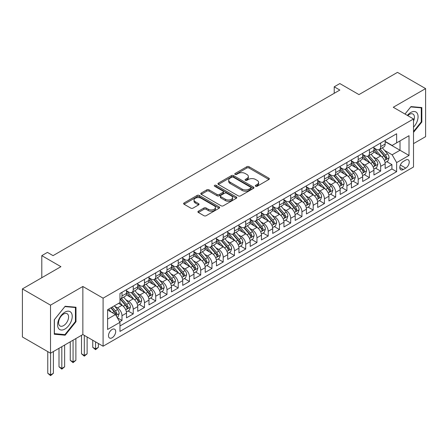 <?xml version="1.0" encoding="UTF-8"?>
<svg xmlns="http://www.w3.org/2000/svg" width="448" height="448" viewBox="0 0 448 448"><rect width="100%" height="100%" fill="white"/><g stroke="black" fill="none" stroke-linecap="round" stroke-linejoin="round"><path stroke-width="0.67" d="M255.634 186.245A1.092 0.633 0 0 0 257.18 186.245L268.912 179.469A1.562 0.902 0 0 0 269.366 178.836A1.562 0.902 0 0 0 268.912 178.198L249.038 166.723A1.562 0.902 0 0 0 246.831 166.723L235.099 173.494A1.092 0.633 0 0 0 234.78 173.942A1.092 0.633 0 0 0 235.099 174.39A1.092 0.633 0 0 0 236.645 174.39L238.168 173.51A4.995 2.884 0 0 1 245.23 173.51L246.887 174.468A4.995 2.884 0 0 1 248.349 176.506A4.995 2.884 0 0 1 246.887 178.545L245.37 179.424A1.092 0.633 0 0 0 245.05 179.872A1.092 0.633 0 0 0 245.37 180.314A1.092 0.633 0 0 0 246.915 180.314L248.433 179.441A4.995 2.884 0 0 1 255.5 179.441L257.152 180.393A4.995 2.884 0 0 1 258.619 182.437A4.995 2.884 0 0 1 257.152 184.475L255.634 185.349A1.092 0.633 0 0 0 255.315 185.797A1.092 0.633 0 0 0 255.634 186.245L255.634 185.349M112.095 337.781A5.09 2.94 120 0 0 115.416 333.295A5.09 2.94 120 0 0 114.638 329.213A5.09 2.94 120 0 0 112.095 329.465A5.09 2.94 120 0 0 108.769 333.95A5.09 2.94 120 0 0 109.547 338.033A5.09 2.94 120 0 0 112.095 337.781M198.369 211.21A1.562 0.902 0 0 0 197.91 211.848A1.562 0.902 0 0 0 198.369 212.486L203.941 215.706A1.562 0.902 0 0 0 206.153 215.706L219.178 208.186A1.562 0.902 0 0 0 219.632 207.547A1.562 0.902 0 0 0 219.178 206.909L199.304 195.434A1.562 0.902 0 0 0 197.098 195.434L184.072 202.955A1.562 0.902 0 0 0 183.613 203.594A1.562 0.902 0 0 0 184.072 204.232L190.803 208.118A1.562 0.902 0 0 0 193.015 208.118L198.587 204.904A1.562 0.902 0 0 0 199.046 204.266A1.562 0.902 0 0 0 198.587 203.627L195.25 201.701A4.178 2.414 0 0 1 194.023 199.993A4.178 2.414 0 0 1 196.605 197.764A4.178 2.414 0 0 1 201.158 198.29L214.239 205.839A4.178 2.414 0 0 1 215.46 207.547A4.178 2.414 0 0 1 212.884 209.776A4.178 2.414 0 0 1 208.331 209.25L206.153 207.995A1.562 0.902 0 0 0 203.941 207.995L198.369 211.21L198.369 212.486L203.941 209.294L203.941 207.995M413.51 143.629L425.6 136.651L425.6 88.598L397.482 72.363L358.96 94.601L339.842 83.563L334.219 86.811L339.842 90.059L53.049 255.64L47.426 252.392L41.798 255.64L41.798 277.715M50.518 305.15L50.518 353.203L82.852 334.533L82.852 286.479L50.518 305.15L22.4 288.915L60.922 266.678L41.798 255.64M82.852 286.479L103.096 298.166L413.51 118.955L413.51 167.003L103.096 346.22L103.096 298.166M425.6 88.598L393.266 107.268L413.51 118.955M238.274 195.882A1.562 0.902 0 0 0 240.481 195.882L253.512 188.362A1.562 0.902 0 0 0 253.966 187.723A1.562 0.902 0 0 0 253.512 187.085L233.638 175.616A1.562 0.902 0 0 0 231.431 175.616L218.406 183.137A1.562 0.902 0 0 0 217.946 183.775A1.562 0.902 0 0 0 218.406 184.408L238.274 195.882M215.034 186.48A1.092 0.633 0 0 1 216.143 186.631L216.143 185.332L236.342 196.997A1.562 0.902 0 0 1 236.802 197.635A1.562 0.902 0 0 1 236.342 198.274L223.317 205.794A1.562 0.902 0 0 1 221.11 205.794L201.236 194.32L201.236 193.049A1.562 0.902 0 0 0 200.782 193.682A1.562 0.902 0 0 0 201.236 194.32M201.236 193.049L206.814 189.829A1.562 0.902 0 0 1 209.02 189.829L217.078 194.482A1.562 0.902 0 0 0 219.285 194.482L222.986 192.343A1.562 0.902 0 0 0 223.446 191.71A1.562 0.902 0 0 0 222.986 191.072L214.598 186.228A1.092 0.633 0 0 1 214.278 185.78A1.092 0.633 0 0 1 214.95 185.198A1.092 0.633 0 0 1 216.143 185.332M50.518 353.203L22.4 336.969L22.4 288.915M119.655 321.787L121.99 320.443L117.326 317.75M114.671 306.281L117.494 307.91A6.362 3.674 60 0 1 121.99 315.7L126.487 313.102L126.487 317.845L133.235 313.947L128.122 310.996M125.916 299.785L128.738 301.414A6.362 3.674 60 0 1 133.235 309.21L137.738 306.611L137.738 311.349L144.486 307.457L139.367 304.5M137.161 293.294L139.983 294.924A6.362 3.674 60 0 1 144.486 302.714L148.982 300.115L148.982 304.858L155.73 300.961L150.612 298.01M148.411 286.798L151.234 288.428A6.362 3.674 60 0 1 155.73 296.223L160.233 293.625L160.233 298.362L166.981 294.47L161.862 291.514M159.656 280.308L162.478 281.938A6.362 3.674 60 0 1 166.981 289.727L171.478 287.129L171.478 291.872L178.226 287.974L173.107 285.023M170.901 273.812L173.729 275.442A6.362 3.674 60 0 1 178.226 283.237L182.722 280.638L182.722 285.376L189.47 281.484L184.352 278.527M182.151 267.322L184.974 268.951A6.362 3.674 60 0 1 189.47 276.741L193.973 274.142L193.973 278.886L200.721 274.988L195.602 272.031M193.396 260.826L196.218 262.455A6.362 3.674 60 0 1 200.721 270.25L205.218 267.652L205.218 272.39L211.966 268.498L206.847 265.541M204.641 254.335L207.469 255.965A6.362 3.674 60 0 1 211.966 263.754L216.462 261.156L216.462 265.899L223.21 262.002L218.098 259.045M215.891 247.839L218.714 249.469A6.362 3.674 60 0 1 223.21 257.264L227.713 254.666L227.713 259.403L234.461 255.511L229.342 252.554M227.136 241.343L229.958 242.978A6.362 3.674 60 0 1 234.461 250.768L238.958 248.17L238.958 252.913L245.706 249.015L240.587 246.058M238.386 234.853L241.209 236.482A6.362 3.674 60 0 1 245.706 244.278L250.202 241.679L250.202 246.417L256.956 242.519L251.838 239.568M249.631 228.357L252.454 229.992A6.362 3.674 60 0 1 256.956 237.782L261.453 235.183L261.453 239.926L268.201 236.029L263.082 233.072M260.876 221.866L263.704 223.496A6.362 3.674 60 0 1 268.201 231.286L272.698 228.693L272.698 233.43L279.446 229.533L274.327 226.582M272.126 215.37L274.949 217.006A6.362 3.674 60 0 1 279.446 224.795L283.948 222.197L283.948 226.94L290.696 223.042L285.578 220.086M283.371 208.88L286.194 210.51A6.362 3.674 60 0 1 290.696 218.299L295.193 215.706L295.193 220.444L301.941 216.546L296.822 213.595M294.616 202.384L297.444 204.014A6.362 3.674 60 0 1 301.941 211.809L306.438 209.21L306.438 213.954L313.186 210.056L308.073 207.099M305.866 195.894L308.689 197.523A6.362 3.674 60 0 1 313.186 205.313L317.688 202.72L317.688 207.458L324.436 203.56L319.318 200.609M317.111 189.398L319.934 191.027A6.362 3.674 60 0 1 324.436 198.822L328.933 196.224L328.933 200.967L335.681 197.07L330.562 194.113M328.356 182.907L331.184 184.537A6.362 3.674 60 0 1 335.681 192.326L340.178 189.734L340.178 194.471L346.926 190.574L341.813 187.622M339.606 176.411L342.429 178.041A6.362 3.674 60 0 1 346.926 185.836L351.428 183.238L351.428 187.975L358.176 184.083L353.058 181.126M350.851 169.921L353.674 171.55A6.362 3.674 60 0 1 358.176 179.34L362.673 176.747L362.673 181.485L369.421 177.587L364.302 174.636M362.102 163.425L364.924 165.054A6.362 3.674 60 0 1 369.421 172.85L373.923 170.251L373.923 174.989L380.671 171.097L380.671 166.354A6.362 3.674 -120 0 0 376.169 158.564L373.346 156.934M375.553 168.14L380.671 171.097M126.487 313.102A6.362 3.674 -120 0 0 121.99 305.312L118.619 303.363M137.738 306.611A6.362 3.674 -120 0 0 133.235 298.816L126.28 294.801M148.982 300.115A6.362 3.674 -120 0 0 144.486 292.326L137.53 288.31M160.233 293.625A6.362 3.674 -120 0 0 155.73 285.83L148.775 281.814M171.478 287.129A6.362 3.674 -120 0 0 166.981 279.339L160.026 275.324M182.722 280.638A6.362 3.674 -120 0 0 178.226 272.843L171.27 268.828M193.973 274.142A6.362 3.674 -120 0 0 189.47 266.353L182.515 262.338M205.218 267.652A6.362 3.674 -120 0 0 200.721 259.857L193.766 255.842M216.462 261.156A6.362 3.674 -120 0 0 211.966 253.366L205.01 249.351M227.713 254.666A6.362 3.674 -120 0 0 223.21 246.87L216.255 242.855M238.958 248.17A6.362 3.674 -120 0 0 234.461 240.38L227.506 236.365M250.202 241.679A6.362 3.674 -120 0 0 245.706 233.884L238.75 229.869M261.453 235.183A6.362 3.674 -120 0 0 256.956 227.394L249.995 223.378M272.698 228.693A6.362 3.674 -120 0 0 268.201 220.898L261.246 216.882M283.948 222.197A6.362 3.674 -120 0 0 279.446 214.407L272.49 210.392M295.193 215.706A6.362 3.674 -120 0 0 290.696 207.911L283.741 203.896M306.438 209.21A6.362 3.674 -120 0 0 301.941 201.421L294.986 197.406M317.688 202.72A6.362 3.674 -120 0 0 313.186 194.925L306.23 190.91M328.933 196.224A6.362 3.674 -120 0 0 324.436 188.434L317.481 184.419M340.178 189.734A6.362 3.674 -120 0 0 335.681 181.938L328.726 177.923M351.428 183.238A6.362 3.674 -120 0 0 346.926 175.448L339.97 171.433M362.673 176.747A6.362 3.674 -120 0 0 358.176 168.952L351.221 164.937M373.923 170.251A6.362 3.674 -120 0 0 369.421 162.462L362.466 158.441M405.748 160.059L403.273 161.487A4.928 2.845 120 0 0 400.053 165.833A4.928 2.845 120 0 0 400.809 169.781A4.928 2.845 120 0 0 403.273 169.534L405.748 168.106A4.928 2.845 120 0 0 408.968 163.761A4.928 2.845 120 0 0 408.212 159.813A4.928 2.845 120 0 0 405.748 160.059M107.593 319.077L115.466 314.535L119.969 322.325L119.969 331.414L396.637 171.679L396.637 162.59L392.14 154.795L384.591 150.438M119.969 322.325L107.593 329.465L107.593 309.725L119.969 302.585L119.969 293.496L396.637 133.756L396.637 142.85L409.013 135.705L409.013 155.445L396.637 162.59M126.487 290.769L128.738 292.068A6.362 3.674 60 0 0 131.919 292.382L136.422 289.783A6.362 3.674 -120 0 0 137.738 286.871L137.738 283.237M137.738 284.273L139.983 285.572A6.362 3.674 60 0 0 143.17 285.886L147.666 283.287A6.362 3.674 -120 0 0 148.982 280.375L148.982 276.741M148.982 277.782L151.234 279.082A6.362 3.674 60 0 0 154.414 279.395L158.911 276.797A6.362 3.674 -120 0 0 160.233 273.885L160.233 270.25M160.233 271.286L162.478 272.586A6.362 3.674 60 0 0 165.659 272.899L170.162 270.301A6.362 3.674 -120 0 0 171.478 267.389L171.478 263.754M171.478 264.796L173.729 266.09A6.362 3.674 60 0 0 176.91 266.409L181.406 263.81A6.362 3.674 -120 0 0 182.722 260.898L182.722 257.258M182.722 258.3L184.974 259.599A6.362 3.674 60 0 0 188.154 259.913L192.651 257.314A6.362 3.674 -120 0 0 193.973 254.402L193.973 250.768M193.973 251.81L196.218 253.103A6.362 3.674 60 0 0 199.399 253.422L203.902 250.824A6.362 3.674 -120 0 0 205.218 247.912L205.218 244.272M205.218 245.314L207.469 246.613A6.362 3.674 60 0 0 210.65 246.926L215.146 244.328A6.362 3.674 -120 0 0 216.462 241.416L216.462 237.782M216.462 238.818L218.714 240.117A6.362 3.674 60 0 0 221.894 240.436L226.391 237.838A6.362 3.674 -120 0 0 227.713 234.926L227.713 231.286M227.713 232.327L229.958 233.626A6.362 3.674 60 0 0 233.139 233.94L237.642 231.342A6.362 3.674 -120 0 0 238.958 228.43L238.958 224.795M238.958 225.831L241.209 227.13A6.362 3.674 60 0 0 244.39 227.45L248.886 224.851A6.362 3.674 -120 0 0 250.202 221.939L250.202 218.299M250.202 219.341L252.454 220.64A6.362 3.674 60 0 0 255.634 220.954L260.137 218.355A6.362 3.674 -120 0 0 261.453 215.443L261.453 211.809M261.453 212.845L263.704 214.144A6.362 3.674 60 0 0 266.885 214.463L271.382 211.865A6.362 3.674 -120 0 0 272.698 208.953L272.698 205.313M272.698 206.354L274.949 207.654A6.362 3.674 60 0 0 278.13 207.967L282.626 205.369A6.362 3.674 -120 0 0 283.948 202.457L283.948 198.822M283.948 199.858L286.194 201.158A6.362 3.674 60 0 0 289.374 201.477L293.877 198.878A6.362 3.674 -120 0 0 295.193 195.966L295.193 192.326M295.193 193.368L297.444 194.667A6.362 3.674 60 0 0 300.625 194.981L305.122 192.382A6.362 3.674 -120 0 0 306.438 189.47L306.438 185.836M306.438 186.872L308.689 188.171A6.362 3.674 60 0 0 311.87 188.485L316.366 185.892A6.362 3.674 -120 0 0 317.688 182.98L317.688 179.34M317.688 180.382L319.934 181.681A6.362 3.674 60 0 0 323.114 181.994L327.617 179.396A6.362 3.674 -120 0 0 328.933 176.484L328.933 172.85M328.933 173.886L331.184 175.185A6.362 3.674 60 0 0 334.365 175.498L338.862 172.906A6.362 3.674 -120 0 0 340.178 169.994L340.178 166.354M340.178 167.395L342.429 168.694A6.362 3.674 60 0 0 345.61 169.008L350.112 166.41A6.362 3.674 -120 0 0 351.428 163.498L351.428 159.863M351.428 160.899L353.674 162.198A6.362 3.674 60 0 0 356.86 162.512L361.357 159.919A6.362 3.674 -120 0 0 362.673 157.007L362.673 153.367M362.673 154.409L364.924 155.708A6.362 3.674 60 0 0 368.105 156.022L372.602 153.423A6.362 3.674 -120 0 0 373.923 150.511L373.923 146.877M119.969 325.959L391.916 168.952L391.916 164.601L385.168 168.498L385.168 163.755A6.362 3.674 -120 0 0 380.671 155.966L373.716 151.95M373.923 147.913L376.169 149.212A6.362 3.674 -120 0 0 379.35 149.526A6.362 3.674 -120 0 0 380.671 146.614L380.671 142.979M379.35 149.526L383.852 146.933A6.362 3.674 -120 0 0 385.168 144.015L385.168 140.381M121.99 292.326L121.99 295.96A6.362 3.674 60 0 1 120.674 298.872A6.362 3.674 60 0 1 119.969 299.13M120.674 298.872L125.171 296.279A6.362 3.674 -120 0 0 126.487 293.362L126.487 289.727M133.235 285.83L133.235 289.47A6.362 3.674 60 0 1 131.919 292.382M144.486 279.339L144.486 282.974A6.362 3.674 60 0 1 143.17 285.886M155.73 272.843L155.73 276.483A6.362 3.674 60 0 1 154.414 279.395M166.981 266.353L166.981 269.987A6.362 3.674 60 0 1 165.659 272.899M178.226 259.857L178.226 263.497A6.362 3.674 60 0 1 176.91 266.409M189.47 253.366L189.47 257.001A6.362 3.674 60 0 1 188.154 259.913M200.721 246.87L200.721 250.51A6.362 3.674 60 0 1 199.399 253.422M211.966 240.38L211.966 244.014A6.362 3.674 60 0 1 210.65 246.926M223.21 233.884L223.21 237.524A6.362 3.674 60 0 1 221.894 240.436M234.461 227.394L234.461 231.028A6.362 3.674 60 0 1 233.139 233.94M245.706 220.898L245.706 224.538A6.362 3.674 60 0 1 244.39 227.45M256.956 214.407L256.956 218.042A6.362 3.674 60 0 1 255.634 220.954M268.201 207.911L268.201 211.546A6.362 3.674 60 0 1 266.885 214.463M279.446 201.421L279.446 205.055A6.362 3.674 60 0 1 278.13 207.967M290.696 194.925L290.696 198.559A6.362 3.674 60 0 1 289.374 201.477M301.941 188.434L301.941 192.069A6.362 3.674 60 0 1 300.625 194.981M313.186 181.938L313.186 185.573A6.362 3.674 60 0 1 311.87 188.485M324.436 175.448L324.436 179.082A6.362 3.674 60 0 1 323.114 181.994M335.681 168.952L335.681 172.586A6.362 3.674 60 0 1 334.365 175.498M346.926 162.456L346.926 166.096A6.362 3.674 60 0 1 345.61 169.008M358.176 155.966L358.176 159.6A6.362 3.674 60 0 1 356.86 162.512M369.421 149.47L369.421 153.11A6.362 3.674 60 0 1 368.105 156.022M369.421 172.85L369.421 177.587M358.176 179.34L358.176 184.083M346.926 185.836L346.926 190.574M335.681 192.326L335.681 197.07M324.436 198.822L324.436 203.56M313.186 205.313L313.186 210.056M301.941 211.809L301.941 216.546M290.696 218.299L290.696 223.042M279.446 224.795L279.446 229.533M268.201 231.286L268.201 236.029M256.956 237.782L256.956 242.519M245.706 244.278L245.706 249.015M234.461 250.768L234.461 255.511M223.21 257.264L223.21 262.002M211.966 263.754L211.966 268.498M200.721 270.25L200.721 274.988M189.47 276.741L189.47 281.484M178.226 283.237L178.226 287.974M166.981 289.727L166.981 294.47M155.73 296.223L155.73 300.961M144.486 302.714L144.486 307.457M133.235 309.21L133.235 313.947M121.99 315.7L121.99 320.443M115.466 314.535L107.593 309.988M392.14 154.795L400.014 150.254L400.014 140.902L409.013 135.705M385.168 141.68L409.013 155.445M385.168 141.422L392.14 145.449L396.637 142.85M82.852 334.533L103.096 346.22M334.219 86.811L334.219 93.307M386.798 161.65L391.916 164.601M391.916 168.952L396.637 171.679M413.51 132.39L421.831 122.035L421.831 107.565L410.978 106.59L404.998 114.038M54.286 334.236L65.139 335.205L75.992 321.703L75.992 307.233L65.139 306.264L54.286 319.766L54.286 334.236M421.271 121.71L421.831 122.035M75.426 321.378L75.992 321.703M63.991 334.544L65.139 335.205M256.071 186.396L257.152 185.774A4.995 2.884 0 0 0 258.619 183.736L258.619 182.437M248.349 176.506L248.349 177.806A4.995 2.884 0 0 1 246.887 179.844L245.806 180.471M268.89 179.486L249.038 168.022A1.562 0.902 0 0 0 246.831 168.022L235.536 174.541M253.49 188.373L233.638 176.915A1.562 0.902 0 0 0 231.431 176.915L218.422 184.425M250.751 188.171A1.092 0.633 0 0 0 251.07 187.723A1.092 0.633 0 0 0 250.751 187.281L233.307 177.206A1.092 0.633 0 0 0 231.762 177.206L230.16 178.13A4.995 2.884 0 0 0 228.698 180.174A4.995 2.884 0 0 0 230.16 182.213L242.082 189.095A4.995 2.884 0 0 0 249.15 189.095L250.751 188.171L250.751 189.47A1.092 0.633 0 0 0 251.07 189.022L251.07 187.723M228.698 180.174L228.698 181.474A4.995 2.884 0 0 0 230.16 183.512L230.16 182.213M250.751 189.47L249.15 190.394A4.995 2.884 0 0 1 242.082 190.394L230.16 183.512M201.258 194.331L206.814 191.128L206.814 189.829M223.446 191.71L223.446 193.01A1.562 0.902 0 0 1 222.986 193.642L219.285 195.782A1.562 0.902 0 0 1 217.078 195.782L209.02 191.128A1.562 0.902 0 0 0 206.814 191.128M216.143 186.631L236.326 198.285M225.445 199.31A4.178 2.414 0 0 0 229.992 199.83A4.178 2.414 0 0 0 232.574 197.602A4.178 2.414 0 0 0 231.347 195.899L226.738 193.239A1.562 0.902 0 0 0 224.532 193.239L220.83 195.373A1.562 0.902 0 0 0 220.377 196.011A1.562 0.902 0 0 0 220.83 196.65L225.445 199.31L225.445 200.609A4.178 2.414 0 0 0 229.992 201.13A4.178 2.414 0 0 0 232.574 198.901L232.574 197.602M220.377 196.011L220.377 197.31A1.562 0.902 0 0 0 220.83 197.949L220.83 196.65M225.445 200.609L220.83 197.949M215.46 207.547L215.46 208.846A4.178 2.414 0 0 1 212.884 211.075A4.178 2.414 0 0 1 208.331 210.549L206.153 209.294A1.562 0.902 0 0 0 203.941 209.294M194.023 199.993L194.023 201.292A4.178 2.414 0 0 0 195.25 203L195.25 201.701M198.587 203.627L198.587 204.904L195.25 203M219.156 208.197L199.304 196.734A1.562 0.902 0 0 0 197.098 196.734L184.094 204.243M385.073 162.646L387.979 160.966L389.105 157.718A4.217 2.436 -120 0 0 387.464 153.759L382.323 147.812M381.293 156.374L375.2 149.318A12.169 7.022 -120 0 0 373.923 147.986M377.95 154.398L374.545 150.45A10.102 5.83 -120 0 0 373.923 149.772M378.778 149.755L383.975 155.775A4.217 2.436 60 0 1 385.476 158.676L385.784 159.18L386.355 159.096L386.826 157.898A4.217 2.436 -120 0 0 385.325 154.997L380.184 149.044M379.086 149.66L384.67 156.122A2.145 1.238 60 0 1 385.207 156.962L386.826 157.898M413.51 127.165A10.338 5.97 120 0 0 417.928 115.17A10.338 5.97 120 0 0 410.754 112.493A10.338 5.97 120 0 0 407.366 115.41M413.51 121.145A7.078 4.088 120 0 0 412.961 114.038A7.078 4.088 120 0 0 409.422 114.386A7.078 4.088 120 0 0 407.786 115.651M405.014 114.05L410.754 106.915L421.271 107.85L421.271 121.873L413.51 131.527M420.571 107.453L421.271 107.85M71.243 321.171A10.338 5.97 120 0 0 68.566 311.181A10.338 5.97 120 0 0 58.582 320.04A10.338 5.97 120 0 0 61.258 330.025A10.338 5.97 120 0 0 71.243 321.171M67.917 320.225A7.078 4.088 120 0 0 67.122 313.706A7.078 4.088 120 0 0 59.248 319.446A7.078 4.088 120 0 0 60.043 325.965A7.078 4.088 120 0 0 67.917 320.225M54.398 333.687L54.398 319.665L64.915 306.583L75.426 307.524L75.426 321.541L64.915 334.622L54.286 333.62M74.732 307.121L75.426 307.524M373.828 169.137L376.734 167.457L377.854 164.214A4.217 2.436 -120 0 0 376.214 160.255L371.078 154.302M370.048 162.87L363.955 155.814A12.169 7.022 -120 0 0 362.673 154.476M366.705 160.888L363.294 156.946A10.102 5.83 -120 0 0 362.673 156.268M367.534 156.251L372.73 162.266A4.217 2.436 60 0 1 374.231 165.172L374.539 165.67L375.11 165.592L375.581 164.394A4.217 2.436 -120 0 0 374.08 161.487L368.939 155.54M367.836 156.15L373.419 162.618A2.145 1.238 60 0 1 373.962 163.458L375.581 164.394M362.578 175.633L365.484 173.953L366.61 170.705A4.217 2.436 -120 0 0 364.969 166.746L359.828 160.798M358.798 169.366L352.705 162.31A12.169 7.022 -120 0 0 351.428 160.972M355.46 167.384L352.05 163.436A10.102 5.83 -120 0 0 351.428 162.758M356.283 162.742L361.48 168.762A4.217 2.436 60 0 1 362.986 171.662L363.289 172.166L363.86 172.082L364.336 170.884A4.217 2.436 -120 0 0 362.83 167.983L357.694 162.03M356.591 162.646L362.174 169.109A2.145 1.238 60 0 1 362.718 169.949L364.336 170.884M351.333 182.123L354.239 180.443L355.365 177.201A4.217 2.436 -120 0 0 353.724 173.242L348.583 167.289M347.553 175.857L341.46 168.801A12.169 7.022 -120 0 0 340.178 167.462M344.21 173.874L340.805 169.932A10.102 5.83 -120 0 0 340.178 169.254M345.038 169.238L350.235 175.252A4.217 2.436 60 0 1 351.736 178.158L352.044 178.657L352.615 178.578L353.086 177.38A4.217 2.436 -120 0 0 351.585 174.474L346.444 168.526M345.341 169.137L350.93 175.605A2.145 1.238 60 0 1 351.467 176.445L353.086 177.38M340.088 188.619L342.994 186.939L344.114 183.691A4.217 2.436 -120 0 0 342.474 179.732L337.338 173.785M336.308 182.353L330.21 175.297A12.169 7.022 -120 0 0 328.933 173.958M332.965 180.37L329.554 176.422A10.102 5.83 -120 0 0 328.933 175.745M333.788 175.728L338.99 181.748A4.217 2.436 60 0 1 340.491 184.649L340.799 185.153L341.365 185.069L341.841 183.87A4.217 2.436 -120 0 0 340.34 180.97L335.199 175.017M334.096 175.633L339.679 182.095A2.145 1.238 60 0 1 340.222 182.935L341.841 183.87M328.838 195.11L331.744 193.43L332.87 190.187A4.217 2.436 -120 0 0 331.229 186.228L326.088 180.281M325.058 188.843L318.965 181.787A12.169 7.022 -120 0 0 317.688 180.449M321.72 186.861L318.31 182.918A10.102 5.83 -120 0 0 317.688 182.241M322.543 182.224L327.74 188.238A4.217 2.436 60 0 1 329.246 191.145L329.549 191.643L330.12 191.565L330.596 190.366A4.217 2.436 -120 0 0 329.09 187.46L323.954 181.513M322.851 182.123L328.434 188.591A2.145 1.238 60 0 1 328.978 189.431L330.596 190.366M317.593 201.606L320.499 199.926L321.625 196.678A4.217 2.436 -120 0 0 319.978 192.718L314.843 186.771M313.813 195.339L307.72 188.283A12.169 7.022 -120 0 0 306.438 186.945M310.47 193.357L307.059 189.409A10.102 5.83 -120 0 0 306.438 188.731M311.298 188.714L316.495 194.734A4.217 2.436 60 0 1 317.996 197.635L318.304 198.139L318.875 198.055L319.346 196.857A4.217 2.436 -120 0 0 317.845 193.956L312.704 188.003M311.601 188.619L317.19 195.082A2.145 1.238 60 0 1 317.727 195.922L319.346 196.857M306.342 208.096L309.249 206.422L310.374 203.174A4.217 2.436 -120 0 0 308.734 199.214L303.593 193.267M302.568 201.83L296.47 194.774A12.169 7.022 -120 0 0 295.193 193.435M299.225 199.853L295.814 195.905A10.102 5.83 -120 0 0 295.193 195.227M300.048 195.21L305.245 201.225A4.217 2.436 60 0 1 306.751 204.131L307.059 204.63L307.625 204.551L308.101 203.353A4.217 2.436 -120 0 0 306.594 200.446L301.459 194.499M300.356 195.11L305.939 201.578A2.145 1.238 60 0 1 306.482 202.418L308.101 203.353M295.098 214.592L298.004 212.912L299.13 209.664A4.217 2.436 -120 0 0 297.489 205.71L292.348 199.758M291.318 208.326L285.225 201.27A12.169 7.022 -120 0 0 283.948 199.931M287.974 206.343L284.57 202.395A10.102 5.83 -120 0 0 283.948 201.718M288.803 201.701L294 207.721A4.217 2.436 60 0 1 295.501 210.622L295.809 211.126L296.38 211.042L296.85 209.843A4.217 2.436 -120 0 0 295.35 206.942L290.214 200.99M289.111 201.606L294.694 208.068A2.145 1.238 60 0 1 295.232 208.908L296.85 209.843M283.853 221.082L286.759 219.408L287.879 216.16A4.217 2.436 -120 0 0 286.238 212.201L281.103 206.254M280.073 214.816L273.98 207.76A12.169 7.022 -120 0 0 272.698 206.422M276.73 212.839L273.319 208.891A10.102 5.83 -120 0 0 272.698 208.214M277.558 208.197L282.755 214.211A4.217 2.436 60 0 1 284.256 217.118L284.564 217.616L285.135 217.538L285.606 216.339A4.217 2.436 -120 0 0 284.105 213.433L278.964 207.486M277.861 208.096L283.444 214.564A2.145 1.238 60 0 1 283.987 215.404L285.606 216.339M272.602 227.578L275.509 225.898L276.634 222.65A4.217 2.436 -120 0 0 274.994 218.697L269.853 212.744M268.822 221.312L262.73 214.256A12.169 7.022 -120 0 0 261.453 212.918M265.485 219.33L262.074 215.382A10.102 5.83 -120 0 0 261.453 214.704M266.308 214.687L271.505 220.707A4.217 2.436 60 0 1 273.011 223.614L273.314 224.112L273.885 224.028L274.361 222.83A4.217 2.436 -120 0 0 272.854 219.929L267.719 213.976M266.616 214.592L272.199 221.06A2.145 1.238 60 0 1 272.742 221.9L274.361 222.83M261.358 234.069L264.264 232.394L265.39 229.146A4.217 2.436 -120 0 0 263.749 225.187L258.608 219.24M257.578 227.802L251.485 220.746A12.169 7.022 -120 0 0 250.202 219.408M254.234 225.826L250.83 221.878A10.102 5.83 -120 0 0 250.202 221.2M255.063 221.183L260.26 227.203A4.217 2.436 60 0 1 261.761 230.104L262.069 230.602L262.64 230.524L263.11 229.326A4.217 2.436 -120 0 0 261.61 226.419L256.469 220.472M255.366 221.082L260.954 227.55A2.145 1.238 60 0 1 261.492 228.39L263.11 229.326M250.113 240.565L253.019 238.885L254.139 235.637A4.217 2.436 -120 0 0 252.498 231.683L247.363 225.73M246.333 234.298L240.24 227.242A12.169 7.022 -120 0 0 238.958 225.904M242.99 232.316L239.579 228.368A10.102 5.83 -120 0 0 238.958 227.69M243.818 227.674L249.015 233.694A4.217 2.436 60 0 1 250.516 236.6L250.824 237.098L251.39 237.014L251.866 235.816A4.217 2.436 -120 0 0 250.365 232.915L245.224 226.962M244.121 227.578L249.704 234.046A2.145 1.238 60 0 1 250.247 234.886L251.866 235.816M238.862 247.055L241.769 245.381L242.894 242.133A4.217 2.436 -120 0 0 241.254 238.174L236.113 232.226M235.082 240.789L228.99 233.733A12.169 7.022 -120 0 0 227.713 232.394M231.745 238.812L228.334 234.864A10.102 5.83 -120 0 0 227.713 234.186M232.568 234.17L237.765 240.19A4.217 2.436 60 0 1 239.271 243.09L239.574 243.589L240.145 243.51L240.621 242.312A4.217 2.436 -120 0 0 239.114 239.406L233.979 233.458M232.876 234.069L238.459 240.537A2.145 1.238 60 0 1 239.002 241.377L240.621 242.312M227.618 253.551L230.524 251.871L231.65 248.623A4.217 2.436 -120 0 0 230.009 244.67L224.868 238.717M223.838 247.285L217.745 240.229A12.169 7.022 -120 0 0 216.462 238.89M220.494 245.302L217.09 241.354A10.102 5.83 -120 0 0 216.462 240.677M221.323 240.66L226.52 246.68A4.217 2.436 60 0 1 228.021 249.586L228.329 250.085L228.9 250.001L229.37 248.802A4.217 2.436 -120 0 0 227.87 245.902L222.729 239.954M221.626 240.565L227.214 247.033A2.145 1.238 60 0 1 227.752 247.873L229.37 248.802M216.373 260.042L219.274 258.367L220.399 255.119A4.217 2.436 -120 0 0 218.758 251.16L213.623 245.213M212.593 253.775L206.494 246.719A12.169 7.022 -120 0 0 205.218 245.381M209.25 251.798L205.839 247.85A10.102 5.83 -120 0 0 205.218 247.173M210.073 247.156L215.275 253.176A4.217 2.436 60 0 1 216.776 256.077L217.084 256.575L217.65 256.497L218.126 255.298A4.217 2.436 -120 0 0 216.625 252.392L211.484 246.445M210.381 247.055L215.964 253.523A2.145 1.238 60 0 1 216.507 254.363L218.126 255.298M205.122 266.538L208.029 264.858L209.154 261.61A4.217 2.436 -120 0 0 207.514 257.656L202.373 251.703M201.342 260.271L195.25 253.215A12.169 7.022 -120 0 0 193.973 251.877M197.999 258.289L194.594 254.341A10.102 5.83 -120 0 0 193.973 253.663M198.828 253.652L204.025 259.666A4.217 2.436 60 0 1 205.531 262.573L205.834 263.071L206.405 262.993L206.881 261.789A4.217 2.436 -120 0 0 205.374 258.888L200.239 252.941M199.136 253.551L204.719 260.019A2.145 1.238 60 0 1 205.262 260.859L206.881 261.789M193.878 273.028L196.784 271.354L197.904 268.106A4.217 2.436 -120 0 0 196.263 264.146L191.128 258.199M190.098 266.762L184.005 259.706A12.169 7.022 -120 0 0 182.722 258.367M186.754 264.785L183.344 260.837A10.102 5.83 -120 0 0 182.722 260.159M187.583 260.142L192.78 266.162A4.217 2.436 60 0 1 194.281 269.063L194.589 269.562L195.16 269.483L195.63 268.285A4.217 2.436 -120 0 0 194.13 265.384L188.989 259.431M187.886 260.047L193.474 266.51A2.145 1.238 60 0 1 194.012 267.35L195.63 268.285M182.627 279.524L185.534 277.844L186.659 274.596A4.217 2.436 -120 0 0 185.018 270.642L179.878 264.69M178.853 273.258L172.754 266.202A12.169 7.022 -120 0 0 171.478 264.863M175.51 271.275L172.099 267.333A10.102 5.83 -120 0 0 171.478 266.65M176.333 266.638L181.53 272.653A4.217 2.436 60 0 1 183.036 275.559L183.344 276.058L183.91 275.979L184.386 274.781A4.217 2.436 -120 0 0 182.879 271.874L177.744 265.927M176.641 266.538L182.224 273.006A2.145 1.238 60 0 1 182.767 273.846L184.386 274.781M171.382 286.014L174.289 284.34L175.414 281.092A4.217 2.436 -120 0 0 173.774 277.133L168.633 271.186M167.602 279.748L161.51 272.692A12.169 7.022 -120 0 0 160.233 271.359M164.259 277.771L160.854 273.823A10.102 5.83 -120 0 0 160.233 273.146M165.088 273.129L170.285 279.149A4.217 2.436 60 0 1 171.786 282.05L172.094 282.548L172.665 282.47L173.135 281.271A4.217 2.436 -120 0 0 171.634 278.37L166.494 272.418M165.396 273.034L170.979 279.496A2.145 1.238 60 0 1 171.517 280.336L173.135 281.271M160.138 292.51L163.044 290.83L164.164 287.582A4.217 2.436 -120 0 0 162.523 283.629L157.388 277.676M156.358 286.244L150.265 279.188A12.169 7.022 -120 0 0 148.982 277.85M153.014 284.262L149.604 280.319A10.102 5.83 -120 0 0 148.982 279.636M153.843 279.625L159.04 285.639A4.217 2.436 60 0 1 160.541 288.546L160.849 289.044L161.42 288.966L161.89 287.767A4.217 2.436 -120 0 0 160.39 284.861L155.249 278.914M154.146 279.524L159.729 285.992A2.145 1.238 60 0 1 160.272 286.832L161.89 287.767M95.558 341.869L95.558 348.947L98.375 347.323L98.375 343.493M98.375 347.323L95.558 349.664L92.747 347.323L92.747 340.245M92.747 347.323L95.558 348.947L95.558 349.664M148.887 299.001L151.794 297.326L152.919 294.078A4.217 2.436 -120 0 0 151.278 290.119L146.138 284.172M145.107 292.734L139.014 285.678A12.169 7.022 -120 0 0 137.738 284.346M141.77 290.758L138.359 286.81A10.102 5.83 -120 0 0 137.738 286.132M142.593 286.115L147.79 292.135A4.217 2.436 60 0 1 149.296 295.036L149.598 295.534L150.17 295.456L150.646 294.258A4.217 2.436 -120 0 0 149.139 291.357L144.004 285.404M142.901 286.02L148.484 292.482A2.145 1.238 60 0 1 149.027 293.322L150.646 294.258M84.314 335.378L84.314 355.443L87.125 353.819L87.125 337.002M87.125 353.819L84.314 356.154L81.502 353.819L81.502 335.311M81.502 353.819L84.314 355.443L84.314 356.154M137.642 305.497L140.549 303.817L141.674 300.574A4.217 2.436 -120 0 0 140.034 296.615L134.893 290.662M133.862 299.23L127.77 292.174A12.169 7.022 -120 0 0 126.487 290.836M130.519 297.248L127.114 293.306A10.102 5.83 -120 0 0 126.487 292.622M131.348 292.611L136.545 298.626A4.217 2.436 60 0 1 138.046 301.532L138.354 302.03L138.925 301.952L139.395 300.754A4.217 2.436 -120 0 0 137.894 297.847L132.754 291.9M131.65 292.51L137.239 298.978A2.145 1.238 60 0 1 137.777 299.818L139.395 300.754M73.069 340.183L73.069 361.934L75.88 360.31L75.88 338.559M75.88 360.31L73.069 362.65L70.258 360.31L70.258 341.807M70.258 360.31L73.069 361.934L73.069 362.65M126.398 311.987L129.304 310.313L130.424 307.065A4.217 2.436 -120 0 0 128.783 303.106L123.648 297.158M122.618 305.721L119.924 302.607M119.274 303.744L118.838 303.234M120.098 299.102L125.3 305.122A4.217 2.436 60 0 1 126.801 308.022L127.109 308.526L127.674 308.442L128.15 307.244A4.217 2.436 -120 0 0 126.65 304.343L121.509 298.39M120.406 299.006L125.989 305.469A2.145 1.238 60 0 1 126.532 306.309L128.15 307.244M61.818 346.674L61.818 368.43L64.63 366.806L64.63 345.05M64.63 366.806L61.818 369.141L59.007 366.806L59.007 348.298M59.007 366.806L61.818 368.43L61.818 369.141M117.096 317.358L118.054 316.803L119.179 313.561A4.217 2.436 -120 0 0 117.538 309.602L114.302 305.855M111.283 312.116L108.679 309.103M108.03 310.234L107.593 309.736M110.813 307.866L114.05 311.612A4.217 2.436 60 0 1 115.556 314.518L115.858 315.017L116.43 314.938L116.906 313.74A4.217 2.436 -120 0 0 115.399 310.834L112.168 307.087M111.076 307.72L114.744 311.965A2.145 1.238 60 0 1 115.287 312.805L116.906 313.74M50.574 353.17L50.574 374.92L53.385 373.296L53.385 351.546M53.385 373.296L50.574 375.637L47.762 373.296L47.762 351.607M47.762 373.296L50.574 374.92L50.574 375.637M117.494 307.91L121.99 305.312M128.738 301.414L133.235 298.816M139.983 294.924L144.486 292.326M151.234 288.428L155.73 285.83M162.478 281.938L166.981 279.339M173.729 275.442L178.226 272.843M184.974 268.951L189.47 266.353M196.218 262.455L200.721 259.857M207.469 255.965L211.966 253.366M218.714 249.469L223.21 246.87M229.958 242.978L234.461 240.38M241.209 236.482L245.706 233.884M252.454 229.992L256.956 227.394M263.704 223.496L268.201 220.898M274.949 217.006L279.446 214.407M286.194 210.51L290.696 207.911M297.444 204.014L301.941 201.421M308.689 197.523L313.186 194.925M319.934 191.027L324.436 188.434M331.184 184.537L335.681 181.938M342.429 178.041L346.926 175.448M353.674 171.55L358.176 168.952M364.924 165.054L369.421 162.462M376.169 158.564L380.671 155.966M380.671 146.614L385.168 144.015M121.99 295.96L126.487 293.362M133.235 289.47L137.738 286.871M144.486 282.974L148.982 280.375M155.73 276.483L160.233 273.885M166.981 269.987L171.478 267.389M178.226 263.497L182.722 260.898M189.47 257.001L193.973 254.402M200.721 250.51L205.218 247.912M211.966 244.014L216.462 241.416M223.21 237.524L227.713 234.926M234.461 231.028L238.958 228.43M245.706 224.538L250.202 221.939M256.956 218.042L261.453 215.443M268.201 211.546L272.698 208.953M279.446 205.055L283.948 202.457M290.696 198.559L295.193 195.966M301.941 192.069L306.438 189.47M313.186 185.573L317.688 182.98M324.436 179.082L328.933 176.484M335.681 172.586L340.178 169.994M346.926 166.096L351.428 163.498M358.176 159.6L362.673 157.007M369.421 153.11L373.923 150.511M380.671 166.354L385.168 163.755M400.355 164.993L405.748 168.106M399.79 167.524L403.273 169.534M257.152 185.774L257.152 184.475M245.37 180.314L245.37 179.424M246.887 179.844L246.887 178.545M235.099 174.39L235.099 173.494M246.831 168.022L246.831 166.723M249.038 168.022L249.038 166.723M268.912 179.469L268.912 178.198M218.406 184.408L218.406 183.137M231.431 176.915L231.431 175.616M233.638 176.915L233.638 175.616M253.512 188.362L253.512 187.085M242.082 190.394L242.082 189.095M249.15 190.394L249.15 189.095M209.02 191.128L209.02 189.829M217.078 195.782L217.078 194.482M219.285 195.782L219.285 194.482M222.986 193.642L222.986 192.343M236.342 198.274L236.342 196.997M206.153 209.294L206.153 207.995M208.331 210.549L208.331 209.25M184.072 204.232L184.072 202.955M197.098 196.734L197.098 195.434M199.304 196.734L199.304 195.434M219.178 208.186L219.178 206.909M384.429 160.485L389.077 157.802M375.2 149.318L375.777 148.988M385.325 154.997L387.464 153.759M381.965 156.934L383.975 155.775M373.184 166.975L377.826 164.293M363.955 155.814L364.532 155.478M374.08 161.487L376.214 160.255M370.72 163.43L372.73 162.266M361.939 173.471L366.582 170.789M352.705 162.31L353.287 161.974M362.83 167.983L364.969 166.746M359.47 169.921L361.48 168.762M350.689 179.962L355.337 177.279M341.46 168.801L342.037 168.465M351.585 174.474L353.724 173.242M348.225 176.417L350.235 175.252M339.444 186.458L344.086 183.775M330.21 175.297L330.792 174.961M340.34 180.97L342.474 179.732M336.98 182.907L338.99 181.748M328.194 192.948L332.842 190.266M318.965 181.787L319.547 181.451M329.09 187.46L331.229 186.228M325.73 189.403L327.74 188.238M316.949 199.444L321.597 196.762M307.72 188.283L308.297 187.947M317.845 193.956L319.978 192.718M314.485 195.894L316.495 194.734M305.704 205.934L310.346 203.252M296.47 194.774L297.052 194.438M306.594 200.446L308.734 199.214M303.24 202.39L305.245 201.225M294.454 212.43L299.102 209.748M285.225 201.27L285.802 200.934M295.35 206.942L297.489 205.71M291.99 208.88L294 207.721M283.209 218.921L287.857 216.238M273.98 207.76L274.557 207.424M284.105 213.433L286.238 212.201M280.745 215.376L282.755 214.211M271.964 225.417L276.606 222.734M262.73 214.256L263.312 213.92M272.854 219.929L274.994 218.697M269.494 221.866L271.505 220.707M260.714 231.907L265.362 229.225M251.485 220.746L252.062 220.416M261.61 226.419L263.749 225.187M258.25 228.362L260.26 227.203M249.469 238.403L254.111 235.721M240.24 227.242L240.817 226.906M250.365 232.915L252.498 231.683M247.005 234.853L249.015 233.694M238.218 244.894L242.866 242.211M228.99 233.733L229.572 233.402M239.114 239.406L241.254 238.174M235.754 241.349L237.765 240.19M226.974 251.39L231.622 248.707M217.745 240.229L218.322 239.893M227.87 245.902L230.009 244.67M224.51 247.839L226.52 246.68M215.729 257.88L220.371 255.198M206.494 246.719L207.077 246.389M216.625 252.392L218.758 251.16M213.265 254.335L215.275 253.176M204.478 264.376L209.126 261.694M195.25 253.215L195.826 252.879M205.374 258.888L207.514 257.656M202.014 260.826L204.025 259.666M193.234 270.866L197.882 268.184M184.005 259.706L184.582 259.375M194.13 265.384L196.263 264.146M190.77 267.322L192.78 266.162M181.989 277.362L186.631 274.68M172.754 266.202L173.337 265.866M182.879 271.874L185.018 270.642M179.519 273.812L181.53 272.653M170.738 283.853L175.386 281.17M161.51 272.692L162.086 272.362M171.634 278.37L173.774 277.133M168.274 280.308L170.285 279.149M159.494 290.349L164.136 287.666M150.265 279.188L150.842 278.852M160.39 284.861L162.523 283.629M157.03 286.798L159.04 285.639M148.249 296.839L152.891 294.162M139.014 285.678L139.597 285.348M149.139 291.357L151.278 290.119M145.779 293.294L147.79 292.135M136.998 303.335L141.646 300.653M127.77 292.174L128.346 291.838M137.894 297.847L140.034 296.615M134.534 299.79L136.545 298.626M125.754 309.831L130.396 307.149M126.65 304.343L128.783 303.106M123.29 306.281L125.3 305.122M116.004 315.459L119.151 313.639M115.399 310.834L117.538 309.602M112.23 312.665L114.05 311.612"/></g></svg>
